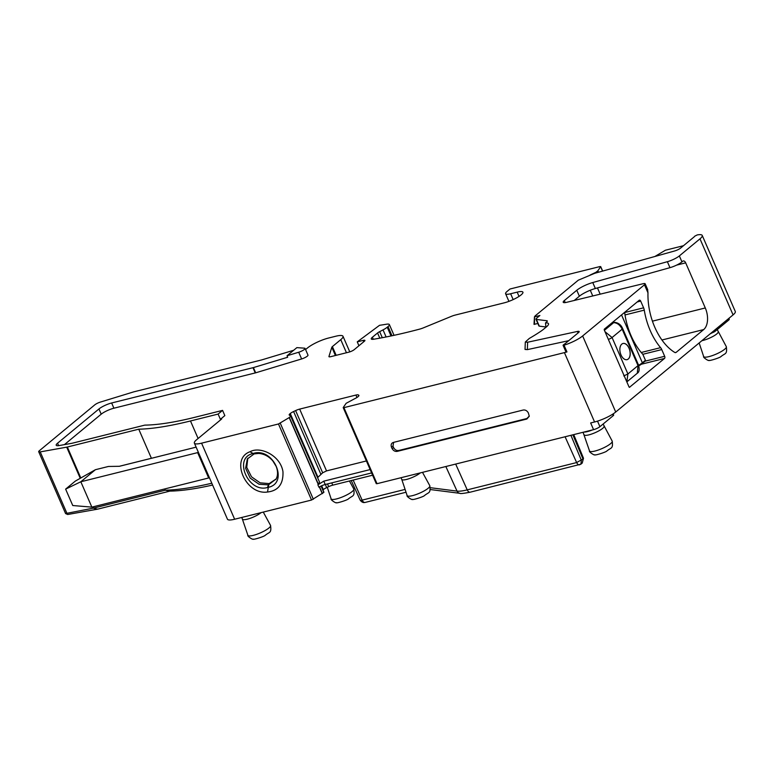 <?xml version="1.0" encoding="UTF-8"?>
<svg xmlns="http://www.w3.org/2000/svg" width="774" height="774" viewBox="0 0 774 774"><rect width="100%" height="100%" fill="white"/><g stroke="black" fill="none" stroke-linecap="round" stroke-linejoin="round"><path stroke-width="1.16" d="M626.834 381.892L627.908 373.958L612.07 337.532L622.17 329.173A3.338 0.735 -23.5 0 0 622.625 328.495L638.463 364.922C639.672 369.314 639.285 372.081 637.292 373.242L638.018 365.599L622.17 329.173C620.013 324.954 617.178 322.787 613.676 322.661L604.407 330.324M614.779 322.352L613.037 322.652A3.338 2.574 90.7 0 1 614.14 322.352L614.779 322.352C618.445 322.855 621.058 324.906 622.625 328.495M612.273 322.584L613.037 322.652M621.541 314.912L642.362 362.793L645.419 360.268A0.832 0.648 50.4 0 1 645.09 361.177M621 354.918A8.34 4.925 76 0 0 627.056 359.658A8.34 4.925 76 0 0 629.088 348.223A8.34 4.925 76 0 0 623.022 343.482A8.34 4.925 76 0 0 621 354.918M608.345 339.38A3.338 0.735 -23.5 0 0 612.07 337.532L605.007 331.698M645.419 360.268L642.826 354.298A51.674 30.525 76 0 1 624.666 312.541L624.599 312.386M627.027 359.658A8.34 4.925 76 0 0 629.02 348.232A8.34 4.925 76 0 0 622.993 343.492M728.905 318.337L729.263 319.159A5.002 1.103 156.5 0 1 728.595 320.175L728.092 319.014M710.929 333.217L711.296 333.11A3.338 0.735 156.5 0 0 715.292 331.185L728.595 320.175M596.144 272.893L595.893 272.322L597.857 270.794L600.643 266.711L599.956 266.556L509.998 289.012L507.164 291.353A11.668 2.564 156.5 0 0 505.596 293.723L508.924 301.367M683.471 245.716L665.417 250.225L654.881 256.484M718.156 331.717A10.836 2.38 156.5 0 1 718.185 331.756A10.836 2.38 156.5 0 1 713.164 336.313A10.836 2.38 156.5 0 1 701.921 340.676M604.039 426.155A10.836 2.38 156.5 0 1 604.059 426.203A10.836 2.38 156.5 0 1 599.047 430.75A10.836 2.38 156.5 0 1 584.186 434.843A10.836 2.38 156.5 0 1 584.167 434.794M420.311 472.895A10.836 2.38 156.5 0 1 416.644 475.333A10.836 2.38 156.5 0 1 401.783 479.425A10.836 2.38 156.5 0 1 401.764 479.387L407.134 495.554A12.355 2.719 156.5 0 0 424.104 490.939A12.355 2.719 156.5 0 0 429.793 485.695C430.828 493.715 428.777 491.945 424.442 495.592C423.31 496.879 411.894 500.372 412.484 499.356C412.416 500.497 405.992 496.211 407.134 495.554M261.07 512.64A10.836 2.38 156.5 0 1 257.403 515.078A10.836 2.38 156.5 0 1 242.543 519.17A10.836 2.38 156.5 0 1 242.523 519.122M91.854 507.125L208.67 477.974L197.651 452.616L80.825 481.767L65.626 489.12L72.756 505.528L91.854 507.125L80.825 481.767L95.395 469.712L108.447 466.461L119.39 466.296L196.122 447.149M95.395 469.712L75.339 481.08L65.626 489.12M370.146 469.576L323.774 481.157L317.891 484.824L318.385 484.243L289.35 417.486L290.84 416.141L289.312 415.087A5.834 1.287 -23.5 0 1 289.195 414.951A5.834 1.287 -23.5 0 1 289.979 413.761L290.26 413.529A5.834 1.287 -23.5 0 1 293.598 411.536L295.61 410.588A5.834 1.287 -23.5 0 1 299.664 409.098L355.924 395.059A5.834 1.287 -23.5 0 1 358.323 394.943L358.797 395.262A5.834 1.287 -23.5 0 1 358.913 395.408A5.834 1.287 -23.5 0 1 358.13 396.588L357.849 396.83A5.834 1.287 -23.5 0 1 354.502 398.813L346.133 403.312L343.25 407.492L343.937 407.646L564.42 352.615L594.577 421.975A16.67 3.667 156.5 0 0 615.717 412.02L733.065 314.892A16.67 3.667 156.5 0 0 735.3 311.506L702.231 235.441A16.67 3.667 156.5 0 1 699.986 238.837L733.065 314.892M323.774 481.157L325.235 484.505L371.607 472.933M267.475 487.504L267.862 487.427C289.524 483.508 273.512 446.675 253.108 453.487L252.74 453.603C233.032 458.034 248.348 493.251 267.475 487.504L268.414 484.863L276.115 478.99M275.815 479.532C277.982 475.904 278.108 471.521 276.173 466.403L272.796 460.869C268.82 456.341 264.137 453.854 258.748 453.429L254.172 453.883L247.332 458.972L245.61 468.289L250.196 478.129L259.087 484.263L268.414 484.863M200.543 457.318L199.915 457.84L200.921 458.179M207.026 472.237L206.406 472.75L206.697 471.453M247.796 458.285L246.751 467.38L251.54 476.852L260.122 482.841L269.178 483.605L276.144 478.951M711.954 332.907A10.836 2.38 156.5 0 1 711.741 333.023A10.836 2.38 156.5 0 1 710.135 333.875M582.232 463.065L583.499 458.266L582.232 463.065L580.858 464.197L581.371 460.337L570.912 435.317M579.91 464.642C578.759 465.251 577.665 464.555 576.64 462.562L582.986 459.001L572.886 434.824M592.352 429.967A10.836 2.38 156.5 0 1 583.915 432.066M93.228 508.16L65.587 513.568L67.686 514.497L97.659 509.147L93.228 508.16L92.686 506.922M80.244 478.303L66.699 447.159L40.219 451.89A5.002 1.103 -23.5 0 1 38.7 451.735A5.002 1.103 -23.5 0 1 39.368 450.72L94.776 404.86A5.002 1.103 -23.5 0 1 100.407 402.074L133.389 391.963A5.002 1.103 -23.5 0 1 134.115 391.76L261.651 359.929L293.665 350.274M66.699 447.159A5.002 1.103 -23.5 0 0 67.348 447.024L138.759 429.193A183.38 40.287 -23.5 0 0 190.481 420.969L218.123 414.071L222.573 410.384L194.932 417.283A174.208 38.274 -23.5 0 1 144.806 425.12L72.079 443.26L59.24 445.553A10.004 2.196 -23.5 0 1 56.212 445.253A10.004 2.196 -23.5 0 1 57.557 443.212L58.611 445.66M97.659 509.147L169.932 491.103L165.288 490.194L93.538 508.112M366.392 460.956L326.541 470.902L322.661 472.798L295.61 410.588M317.582 477.645L322.661 472.798M290.743 416.335L319.507 482.086L318.385 484.243M325.235 484.505A5.834 1.287 -23.5 0 0 318.927 487.214L317.891 484.824M250.012 451.745C260.228 445.901 280.527 455.46 282.965 471.753C283.439 484.031 278.292 490.784 267.523 492.012C245.726 495.389 229.839 458.847 250.012 451.745L253.108 453.487L255.149 453.458M298.706 352.238L287.038 355.759L296.868 347.623L304.55 348.184A5.002 1.103 156.5 0 1 305.072 348.416A5.002 1.103 156.5 0 1 298.706 352.238L301.628 358.952L255.681 372.816L253.408 367.592L287.686 357.249L287.038 355.759M597.46 287.918L600.179 294.159M590.272 290.25L592.758 295.968M681.952 261.883A10.004 2.196 156.5 0 1 669.965 267.669L667.372 261.699A10.004 2.196 156.5 0 0 679.349 255.913L681.952 261.883L682.755 261.206A3.338 1.974 -104 0 1 683.249 260.954A3.338 1.974 -104 0 1 685.677 262.85L705.288 307.965A16.67 9.849 -104 0 1 703.682 329.579L676.205 352.325A3.338 1.974 -104 0 1 675.721 352.576A3.338 1.974 -104 0 1 674.609 352.354A50.01 29.538 -104 0 1 647.973 292.833L647.625 289.602M669.965 267.669L595.351 288.508L592.758 282.539L667.372 261.699M592.758 282.539A13.332 2.932 156.5 0 0 576.775 290.26L579.368 296.219A13.332 2.932 156.5 0 1 595.351 288.508M579.368 296.219L574.24 300.467M576.775 290.26L564.333 300.554A8.34 1.829 156.5 0 0 563.211 302.247A8.34 1.829 156.5 0 0 566.703 302.305L643.059 283.729A5.002 1.103 156.5 0 1 645.148 283.768A5.002 1.103 156.5 0 1 644.471 284.784L647.973 292.833M391.412 447.014C390.725 444.566 391.431 443.018 393.54 442.38L522.963 410.085C525.159 409.649 526.939 410.568 528.313 412.852L529.29 416.238L526.852 419.024L397.43 451.329C395.233 451.764 393.453 450.845 392.089 448.562L391.412 447.014L392.989 446.182L393.598 442.37M392.989 446.182L393.637 447.682C395.001 449.955 396.781 450.884 398.978 450.439L526.901 418.521L529.3 416.044M211.815 483.228A183.38 40.287 -23.5 0 1 165.288 490.194L164.736 488.936M169.932 491.103A178.378 39.193 -23.5 0 0 212.598 485.046M208.67 477.974L209.299 477.452M197.651 452.616L198.279 452.103M331.746 482.879L332.743 485.163L372.594 475.217M332.743 485.163A5.834 1.287 -23.5 0 0 328.679 486.653L326.676 487.601A5.834 1.287 -23.5 0 0 323.329 489.594L323.048 489.826A5.834 1.287 -23.5 0 0 322.922 489.932M311.545 500.043L278.476 423.978L201.569 443.173L234.638 519.238L311.545 500.043L323.813 492.399L321.21 485.985L323.909 492.206M119.264 466.306L151.404 458.276L138.759 429.193M253.408 367.592L111.63 402.983A10.004 2.196 -23.5 0 0 98.946 408.962L57.557 443.212M305.566 349.548L307.481 347.971A16.67 3.667 156.5 0 1 309.89 346.21A16.67 3.667 156.5 0 1 328.621 338.015L335.8 336.226A16.67 3.667 156.5 0 1 342.998 336.274A16.67 3.667 156.5 0 1 340.763 339.66L346.452 352.751M340.763 339.66L332.385 346.597A4.17 0.919 156.5 0 0 331.823 347.255L328.95 356.466A4.17 0.919 156.5 0 0 328.95 356.65A4.17 0.919 156.5 0 0 330.75 356.669L348.958 352.122A4.17 0.919 156.5 0 0 354.24 349.635L364.361 341.257A4.17 0.919 156.5 0 0 364.922 340.415A4.17 0.919 156.5 0 0 363.122 340.396L357.249 341.866L379.531 325.312A250.06 54.944 156.5 0 0 386.478 324.219A10.004 2.196 156.5 0 1 389.361 324.548A10.004 2.196 156.5 0 1 388.016 326.58L387.232 327.228A10.004 2.196 156.5 0 1 383.033 329.888L379.657 331.649L382.288 337.706M357.249 341.866L358.933 345.746M505.596 293.723A11.668 2.564 156.5 0 0 510.637 293.762L517.167 292.137A13.332 2.932 156.5 0 1 522.914 292.175A13.332 2.932 156.5 0 1 517.167 297.535A13.332 2.932 156.5 0 1 504.213 302.847L455.18 315.086A8.34 1.829 156.5 0 0 451.107 316.46L423.426 327.837A8.34 1.829 156.5 0 1 419.653 329.124A250.06 54.944 156.5 0 1 373.639 339.235A8.34 1.829 156.5 0 1 371.278 338.944A8.34 1.829 156.5 0 1 372.391 337.251L377.557 332.984A5.002 1.103 156.5 0 1 379.657 331.649M595.893 272.322L589.933 275.128M534.989 316.034L578.333 280.159L594.374 273.445A3.338 0.735 -23.5 0 1 595.399 273.106L674.618 250.979A5.002 1.103 -23.5 0 0 680.607 248.086L693.91 237.076A6.666 1.461 -23.5 0 0 694.733 236.176L697.277 234.909A16.67 3.667 156.5 0 1 702.231 235.441M547.17 321.452L546.87 320.746L536.411 319.439A5.002 1.103 156.5 0 1 536.13 319.362A5.002 1.103 156.5 0 1 535.966 319.207A5.002 1.103 156.5 0 1 536.643 318.191L539.875 315.511L534.534 316.847L534.515 323.59M537.824 323.464L534.06 324.403M545.854 326.967L539.323 326.144A5.002 1.103 156.5 0 1 538.888 325.922L535.966 319.207M546.87 320.746A5.002 1.103 156.5 0 1 547.305 320.978A5.002 1.103 156.5 0 1 546.638 321.994L545.515 322.922A16.254 3.57 156.5 0 1 548.543 324.161A16.254 3.57 156.5 0 1 546.309 326.986L543.716 329.124A22.93 5.041 156.5 0 1 541.055 331.108A68.77 15.112 156.5 0 1 529.261 338.461L525.323 342.031L527.636 342.224L527.346 349.625L525.033 349.432L525.314 342.031M545.912 327.305L545.515 322.922M568.745 340.666L527.346 349.625M644.471 284.784L582.648 335.955A16.67 3.667 156.5 0 1 564.023 345.204L563.056 345.262L563.666 344.653A6.666 1.461 -23.5 0 0 565.233 343.569L578.536 332.568A5.002 1.103 -23.5 0 0 579.204 331.553A5.002 1.103 -23.5 0 0 577.375 331.456L527.636 342.224M278.476 423.978L289.35 417.486M111.63 402.983L113.904 408.208L255.246 372.933A3.338 0.735 -23.5 0 0 255.459 372.875A3.338 0.735 -23.5 0 0 255.681 372.816M201.569 443.173A16.67 3.667 156.5 0 1 194.371 443.115A16.67 3.667 156.5 0 1 195.271 440.987A16.67 3.667 156.5 0 1 196.606 439.729L221.693 418.966L220.387 419.295L224.837 415.609L222.573 410.384M220.387 419.295L218.123 414.071M113.904 408.208A10.004 2.196 -23.5 0 0 101.21 414.177L64.416 444.634M301.628 358.952A5.002 1.103 -23.5 0 0 301.966 358.846A5.002 1.103 -23.5 0 0 307.994 355.131L305.072 348.416M629.456 387.319L664.508 358.449L641.462 364.206M629.707 387.252A0.832 0.493 -104 0 1 628.981 386.845L604.339 330.169A0.832 0.493 -104 0 1 604.417 329.085L639.218 300.283A1.664 0.987 -104 0 1 639.469 300.157A1.664 0.987 -104 0 1 640.679 301.105L643.6 307.82A5.834 3.444 -104 0 1 644.278 310.142L625.015 314.941M664.508 358.449A1.664 0.987 -104 0 0 664.673 356.292L661.751 349.577A5.834 3.444 -104 0 0 660.59 347.661A51.674 30.525 -104 0 1 644.278 310.142M679.349 255.913L699.986 238.837M563.056 345.262L565.968 351.977L566.945 351.909A16.67 3.667 156.5 0 1 564.42 352.615M392.882 442.612L393.54 442.38M376.328 483.557L377.006 483.702L343.937 407.646M377.006 483.702L593.571 429.657A5.002 1.103 156.5 0 0 599.918 426.677L613.221 415.667L612.592 414.235M234.638 519.238A16.67 3.667 156.5 0 1 227.44 519.18L194.371 443.115M613.172 413.858L613.666 414.99A3.338 0.735 156.5 0 1 613.221 415.667M593.571 429.657L590.659 422.952L594.577 421.975M638.598 365.26A10.836 2.38 156.5 0 0 642.362 362.793A0.832 0.648 50.4 0 1 642.033 363.703A10.004 2.196 156.5 0 1 638.811 365.841M637.728 364.777L638.018 365.599L627.908 373.958L623.776 375.932M602.549 271.103L600.643 266.711M598.486 272.245L597.857 270.794M717.237 329.579L726.322 346.675A12.355 2.719 156.5 0 1 720.623 351.909A12.355 2.719 156.5 0 1 703.663 356.524L699.154 342.959M603.12 424.026L612.205 441.112A12.355 2.719 156.5 0 1 606.506 446.356A12.355 2.719 156.5 0 1 589.536 450.971L583.074 432.279M263.276 512.088L270.561 525.44A12.355 2.719 156.5 0 1 264.863 530.674A12.355 2.719 156.5 0 1 247.893 535.289L241.798 517.448M267.523 492.012L268.762 484.766M252.74 453.603L254.791 453.535M66.738 512.891L40.219 451.89M93.867 508.015L93.315 506.757M80.806 477.984L67.348 447.024M455.673 464.071L467.225 489.874A4.17 2.457 76 0 0 470.234 492.177C463.587 493.454 460.162 493.841 459.94 493.328A4.17 3.812 -82.7 0 1 457.037 491.113A29.567 6.502 -23.5 0 0 467.225 489.874L576.64 462.562L565.088 436.768M565.214 302.586L564.333 300.554M328.679 486.653L327.499 483.944M325.322 484.485L326.676 487.601M323.329 489.594L321.674 485.772M321.345 485.917L323.048 489.826M323.813 492.399L321.055 486.053M319.517 486.856L322.429 493.551M322.274 493.657L319.352 486.952M313.344 499.269L280.275 423.204M198.105 438.49L190.481 420.969M332.385 346.597L336.168 355.314M331.823 347.255L335.403 355.498M363.122 340.396L363.722 341.789M388.016 326.58L392.002 335.761M387.232 327.228L391.025 335.964M383.033 329.888L386.11 336.961M377.557 332.984L379.811 338.161M372.391 337.251L373.281 339.283M517.167 292.137L519.025 296.413M510.637 293.762L513.172 299.586M598.37 272.274L597.76 270.89M596.686 272.748L596.377 272.032M536.411 319.439L539.323 326.144M578.033 332.975L577.375 331.456M358.759 395.949L358.323 394.943M356.969 397.468L355.924 395.059M326.541 470.902L299.664 409.098M320.813 474.123L293.598 411.536M317.901 477.103L290.26 413.529M317.679 477.481L289.979 413.761M290.85 416.17L319.536 482.125L290.86 416.189M318.249 484.418L289.195 417.592M255.246 372.933L252.982 367.708M98.946 408.962L101.21 414.177M430.421 487.707L457.037 491.113L445.853 466.529M685.677 262.85L676.582 265.124M705.288 307.965L652.434 321.162M703.682 329.579L661.944 339.999M676.205 352.325L675.17 352.576M640.679 301.105L637.166 301.986M643.6 307.82L624.666 312.541M660.59 347.661L641.24 352.489M661.751 349.577L642.826 354.298M664.673 356.292L645.206 361.148M566.945 351.909L564.023 345.204M392.089 448.562L393.637 447.682M397.43 451.329L398.978 450.439M526.852 419.024L526.901 418.521M715.292 331.185L714.789 330.024M599.918 426.677L597.509 421.133M582.648 335.955L615.717 412.02M353.147 480.064L362.135 500.13A4.567 1.006 -23.5 0 1 360.171 500.12C361.313 501.697 362.571 502.519 363.935 502.578L365.144 502.432A4.17 2.457 -104 0 1 362.135 500.13L405.092 489.41M349.432 480.993L353.795 488.994A12.355 2.719 156.5 0 1 348.097 494.228A12.355 2.719 156.5 0 1 331.127 498.843L327.296 487.301M614.188 322.352L612.679 322.245M638.821 365.86L645.303 361.071M637.292 373.242L626.834 381.901M422.507 472.353L429.793 485.695M580.858 464.197L470.234 492.177M401.029 477.713L401.783 479.425M726.322 346.675C727.357 354.686 725.306 352.925 720.971 356.562C719.839 357.849 708.423 361.352 709.003 360.326C708.945 361.477 702.521 357.182 703.663 356.524M612.205 441.112C613.24 449.123 611.179 447.362 606.845 451.01C605.713 452.297 594.306 455.789 594.887 454.764C594.829 455.915 588.395 451.629 589.536 450.971M65.587 513.568L38.7 451.735M270.561 525.44C271.597 533.45 269.536 531.69 265.201 535.327C264.069 536.614 252.653 540.117 253.243 539.091C253.185 540.242 246.751 535.947 247.893 535.289M342.998 336.274L349.78 351.88M389.361 324.548L394.043 335.316M602.646 271.084L600.682 266.566M534.486 316.692L534.012 324.258M430.305 489.545L459.94 493.328M645.148 283.768L647.761 289.766M376.29 483.702L343.211 407.637M583.49 458.247L573.718 434.62M365.144 502.432L406.031 492.235M360.171 500.12L351.241 480.548M353.795 488.994C354.831 497.005 352.77 495.244 348.435 498.882C347.303 500.178 335.897 503.671 336.477 502.645C336.419 503.797 329.985 499.501 331.127 498.843"/></g></svg>
